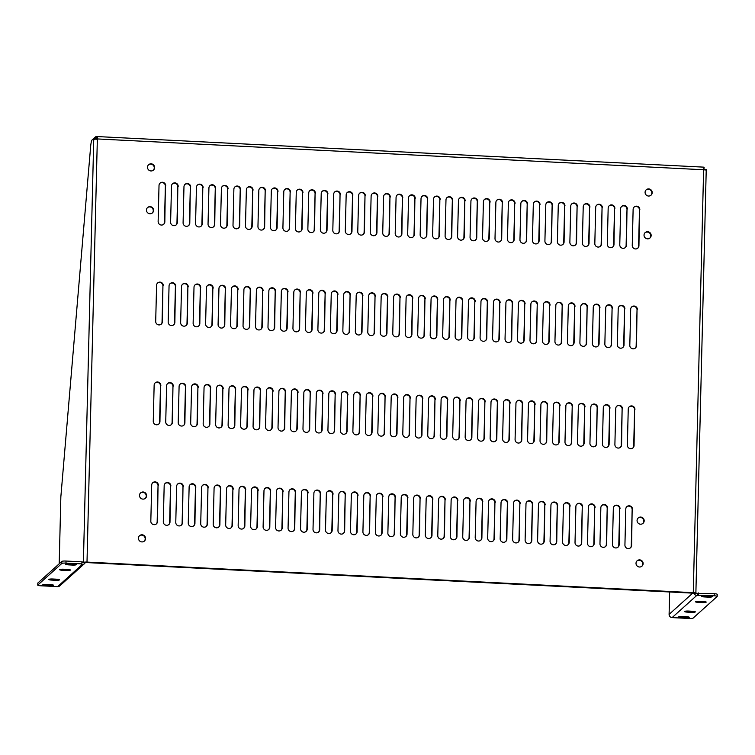 <?xml version="1.0" encoding="UTF-8"?>
<svg xmlns="http://www.w3.org/2000/svg" width="755" height="755" viewBox="0 0 755 755"><rect width="100%" height="100%" fill="white"/><g stroke="black" fill="none" stroke-linecap="round" stroke-linejoin="round"><path stroke-width="1.13" d="M94.46 138.552L94.469 137.872A7.229 1.132 1.4 0 1 94.573 137.693L96.47 136.561C97.631 136.476 97.839 137.268 97.093 138.929L703.613 169.762L693.279 592.666L87.004 562.097L97.338 139.194L93.743 139.09L93.724 138.524L91.515 140.496L90.789 144.837L60.844 496.875L59.201 563.796M637.06 520.459A3.615 3.52 48 0 0 643.034 523.328A3.615 3.52 48 0 0 643.241 518.289A3.615 3.52 48 0 0 637.06 520.459M146.461 210.013A3.615 3.52 48 0 0 152.435 212.882A3.615 3.52 48 0 0 152.633 207.842A3.615 3.52 48 0 0 146.461 210.013M139.486 495.374A3.615 3.52 48 0 0 145.46 498.243A3.615 3.52 48 0 0 145.658 493.194A3.615 3.52 48 0 0 139.486 495.374M644.034 235.107A3.615 3.52 48 0 0 650.008 237.967A3.615 3.52 48 0 0 650.215 232.927A3.615 3.52 48 0 0 644.034 235.107M632.501 509.304A3.397 3.313 48 0 0 626.886 506.614A3.397 3.313 48 0 0 625.801 508.964L624.923 545.063A3.397 3.313 48 0 0 630.538 547.762A3.397 3.313 48 0 0 631.614 545.403L632.152 509.616A3.397 3.313 48 0 0 626.716 506.775M634.936 409.427A3.397 3.313 48 0 0 629.321 406.737A3.397 3.313 48 0 0 628.245 409.087L627.367 445.186A3.397 3.313 48 0 0 632.983 447.885A3.397 3.313 48 0 0 634.058 445.525L634.596 409.738A3.397 3.313 48 0 0 629.151 406.898M637.38 309.55A3.397 3.313 48 0 0 631.765 306.86A3.397 3.313 48 0 0 630.689 309.21L629.802 345.309A3.397 3.313 48 0 0 635.427 348.008A3.397 3.313 48 0 0 636.503 345.648L637.031 309.861A3.397 3.313 48 0 0 631.595 307.021M639.825 209.673A3.397 3.313 48 0 0 634.2 206.983A3.397 3.313 48 0 0 633.124 209.343L632.246 245.441A3.397 3.313 48 0 0 637.862 248.131A3.397 3.313 48 0 0 638.938 245.771L639.476 209.984A3.397 3.313 48 0 0 634.04 207.144M620.025 508.672A3.397 3.313 48 0 0 614.41 505.982A3.397 3.313 48 0 0 613.324 508.341L612.447 544.44A3.397 3.313 48 0 0 618.062 547.13A3.397 3.313 48 0 0 619.138 544.77L619.676 508.993A3.397 3.313 48 0 0 614.24 506.143M622.46 408.804A3.397 3.313 48 0 0 616.844 406.105A3.397 3.313 48 0 0 615.769 408.464L614.891 444.563A3.397 3.313 48 0 0 620.506 447.253A3.397 3.313 48 0 0 621.582 444.893L622.12 409.116A3.397 3.313 48 0 0 616.675 406.266M624.904 308.927A3.397 3.313 48 0 0 619.289 306.228A3.397 3.313 48 0 0 618.213 308.587L617.326 344.686A3.397 3.313 48 0 0 622.941 347.375A3.397 3.313 48 0 0 624.026 345.026L624.555 309.239A3.397 3.313 48 0 0 619.119 306.388M627.348 209.05A3.397 3.313 48 0 0 621.724 206.351A3.397 3.313 48 0 0 620.648 208.71L619.77 244.809A3.397 3.313 48 0 0 625.385 247.498A3.397 3.313 48 0 0 626.461 245.148L626.999 209.362A3.397 3.313 48 0 0 621.563 206.511M607.548 508.049A3.397 3.313 48 0 0 601.933 505.35A3.397 3.313 48 0 0 600.848 507.709L599.97 543.808A3.397 3.313 48 0 0 605.585 546.497A3.397 3.313 48 0 0 606.661 544.147L607.199 508.36A3.397 3.313 48 0 0 601.763 505.52M609.983 408.172A3.397 3.313 48 0 0 604.368 405.473A3.397 3.313 48 0 0 603.292 407.832L602.415 443.931A3.397 3.313 48 0 0 608.03 446.63A3.397 3.313 48 0 0 609.106 444.27L609.644 408.483A3.397 3.313 48 0 0 604.198 405.643M612.428 308.295A3.397 3.313 48 0 0 606.812 305.596A3.397 3.313 48 0 0 605.736 307.955L604.849 344.053A3.397 3.313 48 0 0 610.465 346.753A3.397 3.313 48 0 0 611.55 344.393L612.078 308.606A3.397 3.313 48 0 0 606.642 305.766M614.872 208.418A3.397 3.313 48 0 0 609.247 205.728A3.397 3.313 48 0 0 608.171 208.078L607.294 244.176A3.397 3.313 48 0 0 612.909 246.876A3.397 3.313 48 0 0 613.985 244.516L614.523 208.729A3.397 3.313 48 0 0 609.087 205.888M595.072 507.417A3.397 3.313 48 0 0 589.457 504.727A3.397 3.313 48 0 0 588.372 507.077L587.494 543.175A3.397 3.313 48 0 0 593.109 545.874A3.397 3.313 48 0 0 594.185 543.515L594.723 507.728A3.397 3.313 48 0 0 589.287 504.887M597.507 407.54A3.397 3.313 48 0 0 591.892 404.85A3.397 3.313 48 0 0 590.816 407.2L589.938 443.298A3.397 3.313 48 0 0 595.553 445.997A3.397 3.313 48 0 0 596.629 443.638L597.167 407.851A3.397 3.313 48 0 0 591.722 405.01M599.951 307.662A3.397 3.313 48 0 0 594.336 304.973A3.397 3.313 48 0 0 593.26 307.323L592.373 343.421A3.397 3.313 48 0 0 597.988 346.12A3.397 3.313 48 0 0 599.074 343.761L599.602 307.974A3.397 3.313 48 0 0 594.166 305.133M602.396 207.785A3.397 3.313 48 0 0 596.771 205.096A3.397 3.313 48 0 0 595.695 207.455L594.817 243.554A3.397 3.313 48 0 0 600.433 246.243A3.397 3.313 48 0 0 601.509 243.884L602.046 208.097A3.397 3.313 48 0 0 596.61 205.256M582.596 506.784A3.397 3.313 48 0 0 576.98 504.095A3.397 3.313 48 0 0 575.895 506.454L575.017 542.552A3.397 3.313 48 0 0 580.633 545.242A3.397 3.313 48 0 0 581.709 542.883L582.247 507.105A3.397 3.313 48 0 0 576.811 504.255M585.031 406.917A3.397 3.313 48 0 0 579.415 404.218A3.397 3.313 48 0 0 578.339 406.577L577.462 442.675A3.397 3.313 48 0 0 583.077 445.365A3.397 3.313 48 0 0 584.153 443.006L584.681 407.228A3.397 3.313 48 0 0 579.245 404.378M587.475 307.04A3.397 3.313 48 0 0 581.86 304.341A3.397 3.313 48 0 0 580.784 306.7L579.897 342.798A3.397 3.313 48 0 0 585.512 345.488A3.397 3.313 48 0 0 586.597 343.138L587.126 307.351A3.397 3.313 48 0 0 581.69 304.501M589.919 207.163A3.397 3.313 48 0 0 584.294 204.463A3.397 3.313 48 0 0 583.219 206.823L582.341 242.921A3.397 3.313 48 0 0 587.956 245.611A3.397 3.313 48 0 0 589.032 243.261L589.57 207.474A3.397 3.313 48 0 0 584.134 204.624M570.119 506.161A3.397 3.313 48 0 0 564.504 503.462A3.397 3.313 48 0 0 563.419 505.822L562.541 541.92A3.397 3.313 48 0 0 568.156 544.61A3.397 3.313 48 0 0 569.232 542.26L569.77 506.473A3.397 3.313 48 0 0 564.334 503.632M572.554 406.284A3.397 3.313 48 0 0 566.939 403.585A3.397 3.313 48 0 0 565.863 405.945L564.985 442.043A3.397 3.313 48 0 0 570.601 444.742A3.397 3.313 48 0 0 571.677 442.383L572.205 406.596A3.397 3.313 48 0 0 566.769 403.755M574.999 306.407A3.397 3.313 48 0 0 569.383 303.708A3.397 3.313 48 0 0 568.307 306.068L567.42 342.166A3.397 3.313 48 0 0 573.036 344.865A3.397 3.313 48 0 0 574.121 342.506L574.649 306.719A3.397 3.313 48 0 0 569.213 303.878M577.443 206.53A3.397 3.313 48 0 0 571.818 203.841A3.397 3.313 48 0 0 570.742 206.19L569.865 242.289A3.397 3.313 48 0 0 575.48 244.988A3.397 3.313 48 0 0 576.556 242.629L577.094 206.842A3.397 3.313 48 0 0 571.658 204.001M557.643 505.529A3.397 3.313 48 0 0 552.018 502.839A3.397 3.313 48 0 0 550.942 505.189L550.065 541.288A3.397 3.313 48 0 0 555.68 543.987A3.397 3.313 48 0 0 556.756 541.628L557.294 505.841A3.397 3.313 48 0 0 551.858 503M560.078 405.652A3.397 3.313 48 0 0 554.463 402.962A3.397 3.313 48 0 0 553.387 405.312L552.509 441.411A3.397 3.313 48 0 0 558.124 444.11A3.397 3.313 48 0 0 559.2 441.75L559.729 405.964A3.397 3.313 48 0 0 554.293 403.123M562.522 305.775A3.397 3.313 48 0 0 556.907 303.085A3.397 3.313 48 0 0 555.831 305.435L554.944 341.534A3.397 3.313 48 0 0 560.559 344.233A3.397 3.313 48 0 0 561.644 341.873L562.173 306.086A3.397 3.313 48 0 0 556.737 303.246M564.966 205.898A3.397 3.313 48 0 0 559.342 203.208A3.397 3.313 48 0 0 558.266 205.568L557.388 241.666A3.397 3.313 48 0 0 563.003 244.356A3.397 3.313 48 0 0 564.079 241.996L564.617 206.219A3.397 3.313 48 0 0 559.181 203.369M545.167 504.897A3.397 3.313 48 0 0 539.542 502.207A3.397 3.313 48 0 0 538.466 504.566L537.588 540.665A3.397 3.313 48 0 0 543.204 543.355A3.397 3.313 48 0 0 544.279 540.995L544.817 505.218A3.397 3.313 48 0 0 539.381 502.368M547.601 405.029A3.397 3.313 48 0 0 541.986 402.33A3.397 3.313 48 0 0 540.91 404.689L540.033 440.788A3.397 3.313 48 0 0 545.648 443.478A3.397 3.313 48 0 0 546.724 441.118L547.252 405.341A3.397 3.313 48 0 0 541.816 402.49M550.046 305.152A3.397 3.313 48 0 0 544.43 302.453A3.397 3.313 48 0 0 543.355 304.812L542.467 340.911A3.397 3.313 48 0 0 548.083 343.6A3.397 3.313 48 0 0 549.168 341.251L549.697 305.464A3.397 3.313 48 0 0 544.261 302.613M552.49 205.275A3.397 3.313 48 0 0 546.865 202.576A3.397 3.313 48 0 0 545.79 204.935L544.912 241.034A3.397 3.313 48 0 0 550.527 243.723A3.397 3.313 48 0 0 551.603 241.373L552.141 205.587A3.397 3.313 48 0 0 546.705 202.736M532.69 504.274A3.397 3.313 48 0 0 527.066 501.575A3.397 3.313 48 0 0 525.99 503.934L525.112 540.033A3.397 3.313 48 0 0 530.727 542.722A3.397 3.313 48 0 0 531.803 540.372L532.341 504.585A3.397 3.313 48 0 0 526.905 501.745M535.125 404.397A3.397 3.313 48 0 0 529.51 401.698A3.397 3.313 48 0 0 528.434 404.057L527.556 440.156A3.397 3.313 48 0 0 533.172 442.855A3.397 3.313 48 0 0 534.247 440.495L534.776 404.708A3.397 3.313 48 0 0 529.34 401.868M537.569 304.52A3.397 3.313 48 0 0 531.954 301.821A3.397 3.313 48 0 0 530.878 304.18L529.991 340.279A3.397 3.313 48 0 0 535.606 342.978A3.397 3.313 48 0 0 536.682 340.618L537.22 304.831A3.397 3.313 48 0 0 531.784 301.991M540.014 204.643A3.397 3.313 48 0 0 534.389 201.953A3.397 3.313 48 0 0 533.313 204.303L532.435 240.401A3.397 3.313 48 0 0 538.051 243.101A3.397 3.313 48 0 0 539.127 240.741L539.665 204.954A3.397 3.313 48 0 0 534.229 202.113M520.214 503.642A3.397 3.313 48 0 0 514.589 500.952A3.397 3.313 48 0 0 513.513 503.302L512.636 539.4A3.397 3.313 48 0 0 518.251 542.099A3.397 3.313 48 0 0 519.327 539.74L519.865 503.953A3.397 3.313 48 0 0 514.429 501.112M522.649 403.765A3.397 3.313 48 0 0 517.033 401.075A3.397 3.313 48 0 0 515.958 403.425L515.08 439.523A3.397 3.313 48 0 0 520.695 442.222A3.397 3.313 48 0 0 521.771 439.863L522.3 404.076A3.397 3.313 48 0 0 516.864 401.235M525.093 303.887A3.397 3.313 48 0 0 519.478 301.198A3.397 3.313 48 0 0 518.402 303.557L517.515 339.646A3.397 3.313 48 0 0 523.13 342.345A3.397 3.313 48 0 0 524.206 339.986L524.744 304.199A3.397 3.313 48 0 0 519.308 301.358M527.537 204.01A3.397 3.313 48 0 0 521.913 201.321A3.397 3.313 48 0 0 520.837 203.68L519.959 239.779A3.397 3.313 48 0 0 525.574 242.468A3.397 3.313 48 0 0 526.65 240.109L527.188 204.331A3.397 3.313 48 0 0 521.752 201.481M507.738 503.009A3.397 3.313 48 0 0 502.113 500.32A3.397 3.313 48 0 0 501.037 502.679L500.159 538.777A3.397 3.313 48 0 0 505.774 541.467A3.397 3.313 48 0 0 506.85 539.108L507.388 503.33A3.397 3.313 48 0 0 501.952 500.48M510.172 403.142A3.397 3.313 48 0 0 504.557 400.443A3.397 3.313 48 0 0 503.481 402.802L502.603 438.9A3.397 3.313 48 0 0 508.219 441.59A3.397 3.313 48 0 0 509.295 439.231L509.823 403.453A3.397 3.313 48 0 0 504.387 400.603M512.617 303.265A3.397 3.313 48 0 0 507.001 300.565A3.397 3.313 48 0 0 505.925 302.925L505.038 339.023A3.397 3.313 48 0 0 510.654 341.713A3.397 3.313 48 0 0 511.73 339.363L512.267 303.576A3.397 3.313 48 0 0 506.831 300.726M515.061 203.388A3.397 3.313 48 0 0 509.436 200.688A3.397 3.313 48 0 0 508.36 203.048L507.483 239.146A3.397 3.313 48 0 0 513.098 241.836A3.397 3.313 48 0 0 514.174 239.486L514.712 203.699A3.397 3.313 48 0 0 509.276 200.849M495.261 502.386A3.397 3.313 48 0 0 489.636 499.687A3.397 3.313 48 0 0 488.56 502.047L487.683 538.145A3.397 3.313 48 0 0 493.298 540.835A3.397 3.313 48 0 0 494.374 538.485L494.912 502.698A3.397 3.313 48 0 0 489.476 499.857M497.696 402.509A3.397 3.313 48 0 0 492.081 399.81A3.397 3.313 48 0 0 491.005 402.17L490.127 438.268A3.397 3.313 48 0 0 495.742 440.967A3.397 3.313 48 0 0 496.818 438.608L497.347 402.821A3.397 3.313 48 0 0 491.911 399.98M500.14 302.632A3.397 3.313 48 0 0 494.525 299.933A3.397 3.313 48 0 0 493.449 302.293L492.562 338.391A3.397 3.313 48 0 0 498.177 341.09A3.397 3.313 48 0 0 499.253 338.731L499.791 302.944A3.397 3.313 48 0 0 494.355 300.103M502.585 202.755A3.397 3.313 48 0 0 496.96 200.066A3.397 3.313 48 0 0 495.884 202.415L495.006 238.514A3.397 3.313 48 0 0 500.622 241.213A3.397 3.313 48 0 0 501.697 238.854L502.235 203.067A3.397 3.313 48 0 0 496.799 200.226M482.785 501.754A3.397 3.313 48 0 0 477.16 499.064A3.397 3.313 48 0 0 476.084 501.414L475.206 537.513A3.397 3.313 48 0 0 480.822 540.212A3.397 3.313 48 0 0 481.898 537.853L482.436 502.066A3.397 3.313 48 0 0 477 499.225M485.22 401.877A3.397 3.313 48 0 0 479.604 399.187A3.397 3.313 48 0 0 478.528 401.537L477.641 437.636A3.397 3.313 48 0 0 483.266 440.335A3.397 3.313 48 0 0 484.342 437.975L484.87 402.189A3.397 3.313 48 0 0 479.434 399.348M487.664 302A3.397 3.313 48 0 0 482.049 299.31A3.397 3.313 48 0 0 480.973 301.67L480.086 337.759A3.397 3.313 48 0 0 485.701 340.458A3.397 3.313 48 0 0 486.777 338.098L487.315 302.311A3.397 3.313 48 0 0 481.879 299.471M490.108 202.123A3.397 3.313 48 0 0 484.483 199.433A3.397 3.313 48 0 0 483.408 201.793L482.53 237.891A3.397 3.313 48 0 0 488.145 240.581A3.397 3.313 48 0 0 489.221 238.221L489.759 202.444A3.397 3.313 48 0 0 484.314 199.594M470.308 501.122A3.397 3.313 48 0 0 464.684 498.432A3.397 3.313 48 0 0 463.608 500.791L462.73 536.89A3.397 3.313 48 0 0 468.345 539.58A3.397 3.313 48 0 0 469.421 537.22L469.959 501.443A3.397 3.313 48 0 0 464.523 498.593M472.743 401.254A3.397 3.313 48 0 0 467.128 398.555A3.397 3.313 48 0 0 466.052 400.914L465.165 437.013A3.397 3.313 48 0 0 470.79 439.703A3.397 3.313 48 0 0 471.866 437.353L472.394 401.566A3.397 3.313 48 0 0 466.958 398.716M475.188 301.377A3.397 3.313 48 0 0 469.572 298.678A3.397 3.313 48 0 0 468.496 301.037L467.609 337.136A3.397 3.313 48 0 0 473.225 339.825A3.397 3.313 48 0 0 474.3 337.476L474.838 301.689A3.397 3.313 48 0 0 469.402 298.838M477.632 201.5A3.397 3.313 48 0 0 472.007 198.801A3.397 3.313 48 0 0 470.931 201.16L470.054 237.259A3.397 3.313 48 0 0 475.669 239.948A3.397 3.313 48 0 0 476.745 237.598L477.283 201.811A3.397 3.313 48 0 0 471.837 198.961M457.832 500.499A3.397 3.313 48 0 0 452.207 497.8A3.397 3.313 48 0 0 451.131 500.159L450.254 536.258A3.397 3.313 48 0 0 455.869 538.947A3.397 3.313 48 0 0 456.945 536.597L457.483 500.81A3.397 3.313 48 0 0 452.047 497.97M460.267 400.622A3.397 3.313 48 0 0 454.652 397.923A3.397 3.313 48 0 0 453.576 400.282L452.689 436.381A3.397 3.313 48 0 0 458.313 439.08A3.397 3.313 48 0 0 459.389 436.72L459.918 400.933A3.397 3.313 48 0 0 454.482 398.093M462.711 300.745A3.397 3.313 48 0 0 457.096 298.046A3.397 3.313 48 0 0 456.02 300.405L455.133 336.503A3.397 3.313 48 0 0 460.748 339.203A3.397 3.313 48 0 0 461.824 336.843L462.362 301.056A3.397 3.313 48 0 0 456.926 298.216M465.155 200.868A3.397 3.313 48 0 0 459.531 198.178A3.397 3.313 48 0 0 458.455 200.528L457.577 236.626A3.397 3.313 48 0 0 463.192 239.326A3.397 3.313 48 0 0 464.268 236.966L464.806 201.179A3.397 3.313 48 0 0 459.361 198.338M445.356 499.867A3.397 3.313 48 0 0 439.731 497.177A3.397 3.313 48 0 0 438.655 499.527L437.777 535.625A3.397 3.313 48 0 0 443.393 538.324A3.397 3.313 48 0 0 444.468 535.965L445.006 500.178A3.397 3.313 48 0 0 439.57 497.337M447.791 399.99A3.397 3.313 48 0 0 442.175 397.3A3.397 3.313 48 0 0 441.099 399.65L440.212 435.748A3.397 3.313 48 0 0 445.837 438.447A3.397 3.313 48 0 0 446.913 436.088L447.441 400.301A3.397 3.313 48 0 0 442.005 397.46M450.235 300.113A3.397 3.313 48 0 0 444.62 297.423A3.397 3.313 48 0 0 443.544 299.782L442.656 335.871A3.397 3.313 48 0 0 448.272 338.57A3.397 3.313 48 0 0 449.348 336.211L449.886 300.424A3.397 3.313 48 0 0 444.45 297.583M452.679 200.235A3.397 3.313 48 0 0 447.054 197.546A3.397 3.313 48 0 0 445.978 199.905L445.101 236.004A3.397 3.313 48 0 0 450.716 238.693A3.397 3.313 48 0 0 451.792 236.334L452.33 200.556A3.397 3.313 48 0 0 446.884 197.706M432.879 499.234A3.397 3.313 48 0 0 427.255 496.545A3.397 3.313 48 0 0 426.179 498.904L425.301 535.002A3.397 3.313 48 0 0 430.916 537.692A3.397 3.313 48 0 0 431.992 535.333L432.53 499.555A3.397 3.313 48 0 0 427.094 496.705M435.314 399.367A3.397 3.313 48 0 0 429.699 396.668A3.397 3.313 48 0 0 428.623 399.027L427.736 435.125A3.397 3.313 48 0 0 433.361 437.815A3.397 3.313 48 0 0 434.436 435.465L434.965 399.678A3.397 3.313 48 0 0 429.529 396.828M437.758 299.49A3.397 3.313 48 0 0 432.143 296.791A3.397 3.313 48 0 0 431.067 299.15L430.18 335.248A3.397 3.313 48 0 0 435.795 337.938A3.397 3.313 48 0 0 436.871 335.588L437.409 299.801A3.397 3.313 48 0 0 431.973 296.951M440.203 199.613A3.397 3.313 48 0 0 434.578 196.913A3.397 3.313 48 0 0 433.502 199.273L432.624 235.371A3.397 3.313 48 0 0 438.24 238.061A3.397 3.313 48 0 0 439.316 235.711L439.854 199.924A3.397 3.313 48 0 0 434.408 197.074M420.403 498.611A3.397 3.313 48 0 0 414.778 495.912A3.397 3.313 48 0 0 413.702 498.272L412.825 534.37A3.397 3.313 48 0 0 418.44 537.06A3.397 3.313 48 0 0 419.516 534.71L420.054 498.923A3.397 3.313 48 0 0 414.618 496.082M422.838 398.734A3.397 3.313 48 0 0 417.222 396.035A3.397 3.313 48 0 0 416.147 398.395L415.259 434.493A3.397 3.313 48 0 0 420.884 437.192A3.397 3.313 48 0 0 421.96 434.833L422.489 399.046A3.397 3.313 48 0 0 417.053 396.205M425.282 298.857A3.397 3.313 48 0 0 419.667 296.168A3.397 3.313 48 0 0 418.591 298.518L417.704 334.616A3.397 3.313 48 0 0 423.319 337.315A3.397 3.313 48 0 0 424.395 334.956L424.933 299.169A3.397 3.313 48 0 0 419.497 296.328M427.717 198.98A3.397 3.313 48 0 0 422.102 196.291A3.397 3.313 48 0 0 421.026 198.64L420.148 234.739A3.397 3.313 48 0 0 425.763 237.438A3.397 3.313 48 0 0 426.839 235.079L427.377 199.292A3.397 3.313 48 0 0 421.932 196.451M407.926 497.979A3.397 3.313 48 0 0 402.302 495.289A3.397 3.313 48 0 0 401.226 497.639L400.348 533.738A3.397 3.313 48 0 0 405.964 536.437A3.397 3.313 48 0 0 407.039 534.078L407.577 498.291A3.397 3.313 48 0 0 402.132 495.45M410.361 398.102A3.397 3.313 48 0 0 404.746 395.412A3.397 3.313 48 0 0 403.67 397.762L402.783 433.861A3.397 3.313 48 0 0 408.408 436.56A3.397 3.313 48 0 0 409.484 434.2L410.012 398.413A3.397 3.313 48 0 0 404.576 395.573M412.806 298.225A3.397 3.313 48 0 0 407.19 295.535A3.397 3.313 48 0 0 406.114 297.895L405.227 333.993A3.397 3.313 48 0 0 410.843 336.683A3.397 3.313 48 0 0 411.919 334.323L412.457 298.536A3.397 3.313 48 0 0 407.02 295.696M415.241 198.348A3.397 3.313 48 0 0 409.625 195.658A3.397 3.313 48 0 0 408.549 198.018L407.672 234.116A3.397 3.313 48 0 0 413.287 236.806A3.397 3.313 48 0 0 414.363 234.446L414.901 198.669A3.397 3.313 48 0 0 409.455 195.819M395.45 497.347A3.397 3.313 48 0 0 389.825 494.657A3.397 3.313 48 0 0 388.75 497.016L387.872 533.115A3.397 3.313 48 0 0 393.487 535.805A3.397 3.313 48 0 0 394.563 533.445L395.101 497.668A3.397 3.313 48 0 0 389.655 494.818M397.885 397.479A3.397 3.313 48 0 0 392.27 394.78A3.397 3.313 48 0 0 391.194 397.139L390.307 433.238A3.397 3.313 48 0 0 395.931 435.928A3.397 3.313 48 0 0 397.007 433.578L397.536 397.791A3.397 3.313 48 0 0 392.1 394.94M400.329 297.602A3.397 3.313 48 0 0 394.714 294.903A3.397 3.313 48 0 0 393.638 297.262L392.751 333.361A3.397 3.313 48 0 0 398.366 336.05A3.397 3.313 48 0 0 399.442 333.701L399.98 297.914A3.397 3.313 48 0 0 394.544 295.063M402.764 197.725A3.397 3.313 48 0 0 397.149 195.026A3.397 3.313 48 0 0 396.073 197.385L395.195 233.484A3.397 3.313 48 0 0 400.811 236.173A3.397 3.313 48 0 0 401.886 233.823L402.424 198.036A3.397 3.313 48 0 0 396.979 195.196M382.974 496.724A3.397 3.313 48 0 0 377.349 494.025A3.397 3.313 48 0 0 376.273 496.384L375.395 532.483A3.397 3.313 48 0 0 381.011 535.172A3.397 3.313 48 0 0 382.087 532.822L382.625 497.035A3.397 3.313 48 0 0 377.179 494.195M385.409 396.847A3.397 3.313 48 0 0 379.793 394.148A3.397 3.313 48 0 0 378.717 396.507L377.83 432.606A3.397 3.313 48 0 0 383.455 435.305A3.397 3.313 48 0 0 384.531 432.945L385.059 397.158A3.397 3.313 48 0 0 379.623 394.318M387.853 296.97A3.397 3.313 48 0 0 382.238 294.28A3.397 3.313 48 0 0 381.162 296.63L380.275 332.728A3.397 3.313 48 0 0 385.89 335.428A3.397 3.313 48 0 0 386.966 333.068L387.504 297.281A3.397 3.313 48 0 0 382.068 294.441M390.288 197.093A3.397 3.313 48 0 0 384.673 194.403A3.397 3.313 48 0 0 383.597 196.753L382.719 232.851A3.397 3.313 48 0 0 388.334 235.551A3.397 3.313 48 0 0 389.41 233.191L389.948 197.404A3.397 3.313 48 0 0 384.503 194.564M370.497 496.092A3.397 3.313 48 0 0 364.873 493.402A3.397 3.313 48 0 0 363.797 495.752L362.919 531.85A3.397 3.313 48 0 0 368.534 534.549A3.397 3.313 48 0 0 369.61 532.19L370.148 496.403A3.397 3.313 48 0 0 364.703 493.562M372.932 396.215A3.397 3.313 48 0 0 367.317 393.525A3.397 3.313 48 0 0 366.241 395.875L365.354 431.973A3.397 3.313 48 0 0 370.979 434.672A3.397 3.313 48 0 0 372.055 432.313L372.583 396.526A3.397 3.313 48 0 0 367.147 393.685M375.377 296.337A3.397 3.313 48 0 0 369.761 293.648A3.397 3.313 48 0 0 368.685 296.007L367.798 332.106A3.397 3.313 48 0 0 373.414 334.795A3.397 3.313 48 0 0 374.489 332.436L375.027 296.649A3.397 3.313 48 0 0 369.591 293.808M377.811 196.46A3.397 3.313 48 0 0 372.196 193.771A3.397 3.313 48 0 0 371.12 196.13L370.243 232.229A3.397 3.313 48 0 0 375.858 234.918A3.397 3.313 48 0 0 376.934 232.559L377.472 196.781A3.397 3.313 48 0 0 372.026 193.931M358.021 495.459A3.397 3.313 48 0 0 352.396 492.77A3.397 3.313 48 0 0 351.32 495.129L350.443 531.227A3.397 3.313 48 0 0 356.058 533.917A3.397 3.313 48 0 0 357.134 531.558L357.672 495.78A3.397 3.313 48 0 0 352.226 492.93M360.456 395.592A3.397 3.313 48 0 0 354.841 392.893A3.397 3.313 48 0 0 353.765 395.252L352.878 431.35A3.397 3.313 48 0 0 358.502 434.04A3.397 3.313 48 0 0 359.578 431.69L360.107 395.903A3.397 3.313 48 0 0 354.671 393.053M362.9 295.715A3.397 3.313 48 0 0 357.285 293.016A3.397 3.313 48 0 0 356.2 295.375L355.322 331.473A3.397 3.313 48 0 0 360.937 334.163A3.397 3.313 48 0 0 362.013 331.813L362.551 296.026A3.397 3.313 48 0 0 357.115 293.176M365.335 195.838A3.397 3.313 48 0 0 359.72 193.138A3.397 3.313 48 0 0 358.644 195.498L357.766 231.596A3.397 3.313 48 0 0 363.382 234.286A3.397 3.313 48 0 0 364.457 231.936L364.995 196.149A3.397 3.313 48 0 0 359.55 193.308M345.535 494.836A3.397 3.313 48 0 0 339.92 492.137A3.397 3.313 48 0 0 338.844 494.497L337.966 530.595A3.397 3.313 48 0 0 343.582 533.285A3.397 3.313 48 0 0 344.657 530.935L345.195 495.148A3.397 3.313 48 0 0 339.75 492.307M347.98 394.959A3.397 3.313 48 0 0 342.364 392.26A3.397 3.313 48 0 0 341.288 394.62L340.401 430.718A3.397 3.313 48 0 0 346.026 433.417A3.397 3.313 48 0 0 347.102 431.058L347.63 395.271A3.397 3.313 48 0 0 342.194 392.43M350.424 295.082A3.397 3.313 48 0 0 344.808 292.393A3.397 3.313 48 0 0 343.723 294.743L342.845 330.841A3.397 3.313 48 0 0 348.461 333.54A3.397 3.313 48 0 0 349.537 331.181L350.075 295.394A3.397 3.313 48 0 0 344.639 292.553M352.859 195.205A3.397 3.313 48 0 0 347.243 192.516A3.397 3.313 48 0 0 346.168 194.865L345.29 230.964A3.397 3.313 48 0 0 350.905 233.663A3.397 3.313 48 0 0 351.981 231.304L352.519 195.517A3.397 3.313 48 0 0 347.073 192.676M333.059 494.204A3.397 3.313 48 0 0 327.443 491.514A3.397 3.313 48 0 0 326.368 493.864L325.49 529.963A3.397 3.313 48 0 0 331.105 532.662A3.397 3.313 48 0 0 332.181 530.303L332.719 494.516A3.397 3.313 48 0 0 327.274 491.675M335.503 394.327A3.397 3.313 48 0 0 329.888 391.637A3.397 3.313 48 0 0 328.812 393.987L327.925 430.086A3.397 3.313 48 0 0 333.55 432.785A3.397 3.313 48 0 0 334.625 430.425L335.154 394.639A3.397 3.313 48 0 0 329.718 391.798M337.947 294.45A3.397 3.313 48 0 0 332.332 291.76A3.397 3.313 48 0 0 331.247 294.12L330.369 330.218A3.397 3.313 48 0 0 335.984 332.908A3.397 3.313 48 0 0 337.06 330.548L337.598 294.761A3.397 3.313 48 0 0 332.162 291.921M340.382 194.573A3.397 3.313 48 0 0 334.767 191.883A3.397 3.313 48 0 0 333.691 194.243L332.813 230.341A3.397 3.313 48 0 0 338.429 233.031A3.397 3.313 48 0 0 339.505 230.671L340.043 194.894A3.397 3.313 48 0 0 334.597 192.044M320.582 493.572A3.397 3.313 48 0 0 314.967 490.882A3.397 3.313 48 0 0 313.891 493.241L313.014 529.34A3.397 3.313 48 0 0 318.629 532.03A3.397 3.313 48 0 0 319.705 529.67L320.243 493.893A3.397 3.313 48 0 0 314.797 491.043M323.027 393.704A3.397 3.313 48 0 0 317.411 391.005A3.397 3.313 48 0 0 316.336 393.364L315.448 429.463A3.397 3.313 48 0 0 321.073 432.153A3.397 3.313 48 0 0 322.149 429.803L322.678 394.016A3.397 3.313 48 0 0 317.242 391.166M325.471 293.827A3.397 3.313 48 0 0 319.856 291.128A3.397 3.313 48 0 0 318.77 293.487L317.893 329.586A3.397 3.313 48 0 0 323.508 332.275A3.397 3.313 48 0 0 324.584 329.926L325.122 294.139A3.397 3.313 48 0 0 319.686 291.288M327.906 193.95A3.397 3.313 48 0 0 322.291 191.251A3.397 3.313 48 0 0 321.215 193.61L320.337 229.709A3.397 3.313 48 0 0 325.952 232.398A3.397 3.313 48 0 0 327.028 230.048L327.566 194.262A3.397 3.313 48 0 0 322.121 191.421M308.106 492.949A3.397 3.313 48 0 0 302.491 490.25A3.397 3.313 48 0 0 301.415 492.609L300.537 528.708A3.397 3.313 48 0 0 306.152 531.407A3.397 3.313 48 0 0 307.228 529.047L307.766 493.26A3.397 3.313 48 0 0 302.321 490.42M310.55 393.072A3.397 3.313 48 0 0 304.935 390.373A3.397 3.313 48 0 0 303.859 392.732L302.972 428.831A3.397 3.313 48 0 0 308.597 431.53A3.397 3.313 48 0 0 309.673 429.17L310.201 393.383A3.397 3.313 48 0 0 304.765 390.543M312.995 293.195A3.397 3.313 48 0 0 307.379 290.505A3.397 3.313 48 0 0 306.294 292.855L305.416 328.954A3.397 3.313 48 0 0 311.032 331.653A3.397 3.313 48 0 0 312.108 329.293L312.645 293.506A3.397 3.313 48 0 0 307.209 290.666M315.43 193.318A3.397 3.313 48 0 0 309.814 190.628A3.397 3.313 48 0 0 308.738 192.978L307.861 229.076A3.397 3.313 48 0 0 313.476 231.776A3.397 3.313 48 0 0 314.552 229.416L315.08 193.629A3.397 3.313 48 0 0 309.644 190.788M295.63 492.317A3.397 3.313 48 0 0 290.014 489.627A3.397 3.313 48 0 0 288.939 491.977L288.061 528.075A3.397 3.313 48 0 0 293.676 530.774A3.397 3.313 48 0 0 294.752 528.415L295.29 492.628A3.397 3.313 48 0 0 289.844 489.787M298.074 392.44A3.397 3.313 48 0 0 292.459 389.75A3.397 3.313 48 0 0 291.383 392.1L290.496 428.198A3.397 3.313 48 0 0 296.12 430.897A3.397 3.313 48 0 0 297.196 428.538L297.725 392.751A3.397 3.313 48 0 0 292.289 389.91M300.518 292.562A3.397 3.313 48 0 0 294.903 289.873A3.397 3.313 48 0 0 293.818 292.232L292.94 328.331A3.397 3.313 48 0 0 298.555 331.02A3.397 3.313 48 0 0 299.631 328.661L300.169 292.874A3.397 3.313 48 0 0 294.733 290.033M302.953 192.685A3.397 3.313 48 0 0 297.338 189.996A3.397 3.313 48 0 0 296.262 192.355L295.384 228.454A3.397 3.313 48 0 0 301 231.143A3.397 3.313 48 0 0 302.075 228.784L302.604 193.006A3.397 3.313 48 0 0 297.168 190.156M283.153 491.694A3.397 3.313 48 0 0 277.538 488.995A3.397 3.313 48 0 0 276.462 491.354L275.584 527.452A3.397 3.313 48 0 0 281.2 530.142A3.397 3.313 48 0 0 282.276 527.783L282.814 492.005A3.397 3.313 48 0 0 277.368 489.155M285.598 391.817A3.397 3.313 48 0 0 279.982 389.118A3.397 3.313 48 0 0 278.906 391.477L278.019 427.575A3.397 3.313 48 0 0 283.644 430.265A3.397 3.313 48 0 0 284.72 427.915L285.248 392.128A3.397 3.313 48 0 0 279.812 389.278M288.042 291.94A3.397 3.313 48 0 0 282.417 289.24A3.397 3.313 48 0 0 281.341 291.6L280.464 327.698A3.397 3.313 48 0 0 286.079 330.388A3.397 3.313 48 0 0 287.155 328.038L287.693 292.251A3.397 3.313 48 0 0 282.257 289.401M290.477 192.063A3.397 3.313 48 0 0 284.861 189.363A3.397 3.313 48 0 0 283.786 191.723L282.908 227.821A3.397 3.313 48 0 0 288.523 230.511A3.397 3.313 48 0 0 289.599 228.161L290.128 192.374A3.397 3.313 48 0 0 284.692 189.533M270.677 491.061A3.397 3.313 48 0 0 265.062 488.362A3.397 3.313 48 0 0 263.986 490.722L263.108 526.82A3.397 3.313 48 0 0 268.723 529.519A3.397 3.313 48 0 0 269.799 527.16L270.337 491.373A3.397 3.313 48 0 0 264.892 488.532M273.121 391.184A3.397 3.313 48 0 0 267.506 388.485A3.397 3.313 48 0 0 266.43 390.845L265.543 426.943A3.397 3.313 48 0 0 271.158 429.642A3.397 3.313 48 0 0 272.244 427.283L272.772 391.496A3.397 3.313 48 0 0 267.336 388.655M275.566 291.307A3.397 3.313 48 0 0 269.941 288.618A3.397 3.313 48 0 0 268.865 290.968L267.987 327.066A3.397 3.313 48 0 0 273.603 329.765A3.397 3.313 48 0 0 274.678 327.406L275.216 291.619A3.397 3.313 48 0 0 269.78 288.778M278 191.43A3.397 3.313 48 0 0 272.385 188.741A3.397 3.313 48 0 0 271.309 191.09L270.432 227.189A3.397 3.313 48 0 0 276.047 229.888A3.397 3.313 48 0 0 277.123 227.529L277.651 191.742A3.397 3.313 48 0 0 272.215 188.901M258.201 490.429A3.397 3.313 48 0 0 252.585 487.739A3.397 3.313 48 0 0 251.509 490.089L250.632 526.188A3.397 3.313 48 0 0 256.247 528.887A3.397 3.313 48 0 0 257.323 526.528L257.861 490.741A3.397 3.313 48 0 0 252.415 487.9M260.645 390.552A3.397 3.313 48 0 0 255.03 387.862A3.397 3.313 48 0 0 253.954 390.212L253.067 426.311A3.397 3.313 48 0 0 258.682 429.01A3.397 3.313 48 0 0 259.767 426.65L260.296 390.863A3.397 3.313 48 0 0 254.86 388.023M263.089 290.675A3.397 3.313 48 0 0 257.464 287.985A3.397 3.313 48 0 0 256.389 290.345L255.511 326.443A3.397 3.313 48 0 0 261.126 329.133A3.397 3.313 48 0 0 262.202 326.773L262.74 290.996A3.397 3.313 48 0 0 257.304 288.146M265.524 190.798A3.397 3.313 48 0 0 259.909 188.108A3.397 3.313 48 0 0 258.833 190.468L257.955 226.566A3.397 3.313 48 0 0 263.57 229.256A3.397 3.313 48 0 0 264.646 226.896L265.175 191.119A3.397 3.313 48 0 0 259.739 188.269M245.724 489.806A3.397 3.313 48 0 0 240.109 487.107A3.397 3.313 48 0 0 239.033 489.466L238.155 525.565A3.397 3.313 48 0 0 243.771 528.255A3.397 3.313 48 0 0 244.846 525.895L245.384 490.118A3.397 3.313 48 0 0 239.939 487.268M248.168 389.929A3.397 3.313 48 0 0 242.553 387.23A3.397 3.313 48 0 0 241.477 389.589L240.59 425.688A3.397 3.313 48 0 0 246.206 428.378A3.397 3.313 48 0 0 247.291 426.028L247.819 390.241A3.397 3.313 48 0 0 242.383 387.391M250.613 290.052A3.397 3.313 48 0 0 244.988 287.353A3.397 3.313 48 0 0 243.912 289.712L243.034 325.811A3.397 3.313 48 0 0 248.65 328.5A3.397 3.313 48 0 0 249.726 326.151L250.264 290.364A3.397 3.313 48 0 0 244.828 287.513M253.048 190.175A3.397 3.313 48 0 0 247.432 187.476A3.397 3.313 48 0 0 246.357 189.835L245.479 225.934A3.397 3.313 48 0 0 251.094 228.623A3.397 3.313 48 0 0 252.17 226.273L252.698 190.487A3.397 3.313 48 0 0 247.262 187.646M233.248 489.174A3.397 3.313 48 0 0 227.632 486.475A3.397 3.313 48 0 0 226.557 488.834L225.679 524.933A3.397 3.313 48 0 0 231.294 527.632A3.397 3.313 48 0 0 232.37 525.272L232.899 489.485A3.397 3.313 48 0 0 227.463 486.645M235.692 389.297A3.397 3.313 48 0 0 230.077 386.598A3.397 3.313 48 0 0 229.001 388.957L228.114 425.056A3.397 3.313 48 0 0 233.729 427.755A3.397 3.313 48 0 0 234.814 425.395L235.343 389.608A3.397 3.313 48 0 0 229.907 386.768M238.136 289.42A3.397 3.313 48 0 0 232.512 286.73A3.397 3.313 48 0 0 231.436 289.08L230.558 325.178A3.397 3.313 48 0 0 236.173 327.878A3.397 3.313 48 0 0 237.249 325.518L237.787 289.731A3.397 3.313 48 0 0 232.351 286.891M240.571 189.543A3.397 3.313 48 0 0 234.956 186.853A3.397 3.313 48 0 0 233.88 189.203L233.002 225.301A3.397 3.313 48 0 0 238.618 228.001A3.397 3.313 48 0 0 239.694 225.641L240.222 189.854A3.397 3.313 48 0 0 234.786 187.013M220.771 488.542A3.397 3.313 48 0 0 215.156 485.852A3.397 3.313 48 0 0 214.08 488.202L213.203 524.3A3.397 3.313 48 0 0 218.818 526.999A3.397 3.313 48 0 0 219.894 524.64L220.422 488.853A3.397 3.313 48 0 0 214.986 486.012M223.216 388.665A3.397 3.313 48 0 0 217.6 385.975A3.397 3.313 48 0 0 216.525 388.334L215.637 424.423A3.397 3.313 48 0 0 221.253 427.122A3.397 3.313 48 0 0 222.338 424.763L222.867 388.976A3.397 3.313 48 0 0 217.431 386.135M225.66 288.787A3.397 3.313 48 0 0 220.035 286.098A3.397 3.313 48 0 0 218.959 288.457L218.082 324.556A3.397 3.313 48 0 0 223.697 327.245A3.397 3.313 48 0 0 224.773 324.886L225.311 289.108A3.397 3.313 48 0 0 219.875 286.258M228.095 188.91A3.397 3.313 48 0 0 222.48 186.221A3.397 3.313 48 0 0 221.404 188.58L220.526 224.679A3.397 3.313 48 0 0 226.141 227.368A3.397 3.313 48 0 0 227.217 225.009L227.746 189.231A3.397 3.313 48 0 0 222.31 186.381M208.295 487.919A3.397 3.313 48 0 0 202.68 485.22A3.397 3.313 48 0 0 201.604 487.579L200.726 523.677A3.397 3.313 48 0 0 206.341 526.367A3.397 3.313 48 0 0 207.417 524.008L207.946 488.23A3.397 3.313 48 0 0 202.51 485.38M210.739 388.042A3.397 3.313 48 0 0 205.124 385.343A3.397 3.313 48 0 0 204.048 387.702L203.161 423.8A3.397 3.313 48 0 0 208.776 426.49A3.397 3.313 48 0 0 209.862 424.14L210.39 388.353A3.397 3.313 48 0 0 204.954 385.503M213.184 288.165A3.397 3.313 48 0 0 207.559 285.466A3.397 3.313 48 0 0 206.483 287.825L205.605 323.923A3.397 3.313 48 0 0 211.221 326.613A3.397 3.313 48 0 0 212.297 324.263L212.834 288.476A3.397 3.313 48 0 0 207.398 285.626M215.619 188.288A3.397 3.313 48 0 0 210.003 185.588A3.397 3.313 48 0 0 208.927 187.948L208.04 224.046A3.397 3.313 48 0 0 213.665 226.736A3.397 3.313 48 0 0 214.741 224.386L215.269 188.599A3.397 3.313 48 0 0 209.833 185.758M195.819 487.286A3.397 3.313 48 0 0 190.203 484.587A3.397 3.313 48 0 0 189.127 486.947L188.25 523.045A3.397 3.313 48 0 0 193.865 525.744A3.397 3.313 48 0 0 194.941 523.385L195.47 487.598A3.397 3.313 48 0 0 190.034 484.757M198.263 387.409A3.397 3.313 48 0 0 192.648 384.71A3.397 3.313 48 0 0 191.572 387.07L190.685 423.168A3.397 3.313 48 0 0 196.3 425.867A3.397 3.313 48 0 0 197.385 423.508L197.914 387.721A3.397 3.313 48 0 0 192.478 384.88M200.707 287.532A3.397 3.313 48 0 0 195.083 284.843A3.397 3.313 48 0 0 194.007 287.193L193.129 323.291A3.397 3.313 48 0 0 198.744 325.99A3.397 3.313 48 0 0 199.82 323.631L200.358 287.844A3.397 3.313 48 0 0 194.922 285.003M203.142 187.655A3.397 3.313 48 0 0 197.527 184.966A3.397 3.313 48 0 0 196.451 187.315L195.564 223.414A3.397 3.313 48 0 0 201.189 226.113A3.397 3.313 48 0 0 202.264 223.754L202.793 187.967A3.397 3.313 48 0 0 197.357 185.126M183.342 486.654A3.397 3.313 48 0 0 177.727 483.964A3.397 3.313 48 0 0 176.651 486.314L175.773 522.413A3.397 3.313 48 0 0 181.389 525.112A3.397 3.313 48 0 0 182.465 522.753L182.993 486.966A3.397 3.313 48 0 0 177.557 484.125M185.787 386.777A3.397 3.313 48 0 0 180.171 384.087A3.397 3.313 48 0 0 179.095 386.447L178.208 422.536A3.397 3.313 48 0 0 183.824 425.235A3.397 3.313 48 0 0 184.899 422.875L185.437 387.089A3.397 3.313 48 0 0 180.001 384.248M188.231 286.9A3.397 3.313 48 0 0 182.606 284.21A3.397 3.313 48 0 0 181.53 286.57L180.653 322.668A3.397 3.313 48 0 0 186.268 325.358A3.397 3.313 48 0 0 187.344 322.998L187.882 287.221A3.397 3.313 48 0 0 182.446 284.371M190.666 187.023A3.397 3.313 48 0 0 185.05 184.333A3.397 3.313 48 0 0 183.975 186.693L183.088 222.791A3.397 3.313 48 0 0 188.712 225.481A3.397 3.313 48 0 0 189.788 223.121L190.317 187.344A3.397 3.313 48 0 0 184.881 184.494M170.866 486.031A3.397 3.313 48 0 0 165.251 483.332A3.397 3.313 48 0 0 164.175 485.691L163.297 521.79A3.397 3.313 48 0 0 168.912 524.48A3.397 3.313 48 0 0 169.988 522.13L170.517 486.343A3.397 3.313 48 0 0 165.081 483.493M173.31 386.154A3.397 3.313 48 0 0 167.695 383.455A3.397 3.313 48 0 0 166.619 385.814L165.732 421.913A3.397 3.313 48 0 0 171.347 424.603A3.397 3.313 48 0 0 172.423 422.253L172.961 386.466A3.397 3.313 48 0 0 167.525 383.615M175.755 286.277A3.397 3.313 48 0 0 170.13 283.578A3.397 3.313 48 0 0 169.054 285.937L168.176 322.036A3.397 3.313 48 0 0 173.792 324.725A3.397 3.313 48 0 0 174.867 322.376L175.405 286.589A3.397 3.313 48 0 0 169.969 283.738M178.189 186.4A3.397 3.313 48 0 0 172.574 183.701A3.397 3.313 48 0 0 171.498 186.06L170.611 222.159A3.397 3.313 48 0 0 176.236 224.848A3.397 3.313 48 0 0 177.312 222.498L177.84 186.712A3.397 3.313 48 0 0 172.404 183.871M158.39 485.399A3.397 3.313 48 0 0 152.774 482.7A3.397 3.313 48 0 0 151.698 485.059L150.821 521.158A3.397 3.313 48 0 0 156.436 523.857A3.397 3.313 48 0 0 157.512 521.497L158.04 485.71A3.397 3.313 48 0 0 152.604 482.87M160.834 385.522A3.397 3.313 48 0 0 155.219 382.823A3.397 3.313 48 0 0 154.143 385.182L153.256 421.281A3.397 3.313 48 0 0 158.871 423.98A3.397 3.313 48 0 0 159.947 421.62L160.485 385.833A3.397 3.313 48 0 0 155.049 382.993M163.278 285.645A3.397 3.313 48 0 0 157.653 282.955A3.397 3.313 48 0 0 156.578 285.305L155.7 321.404A3.397 3.313 48 0 0 161.315 324.103A3.397 3.313 48 0 0 162.391 321.743L162.929 285.956A3.397 3.313 48 0 0 157.493 283.116M165.713 185.768A3.397 3.313 48 0 0 160.098 183.078A3.397 3.313 48 0 0 159.022 185.428L158.135 221.526A3.397 3.313 48 0 0 163.76 224.226A3.397 3.313 48 0 0 164.835 221.866L165.364 186.079A3.397 3.313 48 0 0 159.928 183.238M636.012 563.268A3.615 3.52 48 0 0 641.986 566.137A3.615 3.52 48 0 0 642.194 561.097A3.615 3.52 48 0 0 636.012 563.268M645.081 192.298A3.615 3.52 48 0 0 651.055 195.168A3.615 3.52 48 0 0 651.263 190.128A3.615 3.52 48 0 0 645.081 192.298M138.439 538.173A3.615 3.52 48 0 0 144.413 541.042A3.615 3.52 48 0 0 144.611 536.003A3.615 3.52 48 0 0 138.439 538.173M147.499 167.204A3.615 3.52 48 0 0 153.482 170.073A3.615 3.52 48 0 0 153.68 165.034A3.615 3.52 48 0 0 147.499 167.204M704.509 169.884L706.18 169.969L703.613 169.762L703.584 167.176L704.151 167.242L703.858 169.516L706.151 169.403L706.038 170.347M703.207 167.289L703.547 168.818M95.819 136.57L95.772 138.618L96.848 139.354L96.848 136.542L703.367 167.119M94.281 139.486L93.743 139.09L83.399 562.409A3.124 0.491 1.4 0 1 87.004 562.097M693.279 592.666A3.124 0.491 1.4 0 1 695.874 593.213A3.124 0.491 1.4 0 1 695.836 593.298L83.399 562.409M642.854 523.479A3.615 3.52 48 0 0 638.041 518.119M152.255 213.033A3.615 3.52 48 0 0 147.433 207.663M145.281 498.385A3.615 3.52 48 0 0 140.458 493.024M649.828 238.118A3.615 3.52 48 0 0 645.015 232.757M630.359 547.913A3.397 3.313 48 0 0 631.265 545.714L632.152 509.616M632.803 448.036A3.397 3.313 48 0 0 633.709 445.837L634.596 409.738M635.238 348.159A3.397 3.313 48 0 0 636.154 345.96L637.031 309.861M637.682 248.282A3.397 3.313 48 0 0 638.588 246.083L639.476 209.984M617.883 547.281A3.397 3.313 48 0 0 618.789 545.091L619.676 508.993M620.327 447.404A3.397 3.313 48 0 0 621.233 445.214L622.12 409.116M622.762 347.526A3.397 3.313 48 0 0 623.677 345.337L624.555 309.239M625.206 247.649A3.397 3.313 48 0 0 626.112 245.46L626.999 209.362M605.406 546.648A3.397 3.313 48 0 0 606.312 544.459L607.199 508.36M607.851 446.771A3.397 3.313 48 0 0 608.756 444.582L609.644 408.483M610.285 346.894A3.397 3.313 48 0 0 611.201 344.705L612.078 308.606M612.73 247.027A3.397 3.313 48 0 0 613.636 244.828L614.523 208.729M592.93 546.025A3.397 3.313 48 0 0 593.836 543.827L594.723 507.728M595.374 446.148A3.397 3.313 48 0 0 596.28 443.949L597.167 407.851M597.809 346.271A3.397 3.313 48 0 0 598.724 344.072L599.602 307.974M600.253 246.394A3.397 3.313 48 0 0 601.159 244.195L602.046 208.097M580.453 545.393A3.397 3.313 48 0 0 581.359 543.204L582.247 507.105M582.898 445.516A3.397 3.313 48 0 0 583.804 443.327L584.681 407.228M585.333 345.639A3.397 3.313 48 0 0 586.248 343.45L587.126 307.351M587.777 245.762A3.397 3.313 48 0 0 588.683 243.572L589.57 207.474M567.977 544.761A3.397 3.313 48 0 0 568.883 542.571L569.77 506.473M570.421 444.884A3.397 3.313 48 0 0 571.327 442.694L572.205 406.596M572.856 345.016A3.397 3.313 48 0 0 573.772 342.817L574.649 306.719M575.301 245.139A3.397 3.313 48 0 0 576.207 242.94L577.094 206.842M555.501 544.138A3.397 3.313 48 0 0 556.407 541.939L557.294 505.841M557.945 444.261A3.397 3.313 48 0 0 558.851 442.062L559.729 405.964M560.38 344.384A3.397 3.313 48 0 0 561.295 342.185L562.173 306.086M562.824 244.507A3.397 3.313 48 0 0 563.73 242.308L564.617 206.219M543.024 543.506A3.397 3.313 48 0 0 543.93 541.316L544.817 505.218M545.469 443.629A3.397 3.313 48 0 0 546.375 441.439L547.252 405.341M547.903 343.752A3.397 3.313 48 0 0 548.819 341.562L549.697 305.464M550.348 243.874A3.397 3.313 48 0 0 551.254 241.685L552.141 205.587M530.548 542.873A3.397 3.313 48 0 0 531.454 540.684L532.341 504.585M532.992 442.996A3.397 3.313 48 0 0 533.898 440.807L534.776 404.708M535.427 343.129A3.397 3.313 48 0 0 536.343 340.93L537.22 304.831M537.871 243.252A3.397 3.313 48 0 0 538.777 241.053L539.665 204.954M518.072 542.25A3.397 3.313 48 0 0 518.978 540.052L519.865 503.953M520.516 442.373A3.397 3.313 48 0 0 521.422 440.174L522.3 404.076M522.951 342.496A3.397 3.313 48 0 0 523.866 340.297L524.744 304.199M525.395 242.619A3.397 3.313 48 0 0 526.301 240.42L527.188 204.331M505.595 541.618A3.397 3.313 48 0 0 506.501 539.429L507.388 503.33M508.04 441.741A3.397 3.313 48 0 0 508.945 439.552L509.823 403.453M510.474 341.864A3.397 3.313 48 0 0 511.39 339.675L512.267 303.576M512.919 241.987A3.397 3.313 48 0 0 513.825 239.797L514.712 203.699M493.119 540.986A3.397 3.313 48 0 0 494.025 538.796L494.912 502.698M495.563 441.109A3.397 3.313 48 0 0 496.469 438.919L497.347 402.821M497.998 341.241A3.397 3.313 48 0 0 498.913 339.042L499.791 302.944M500.442 241.364A3.397 3.313 48 0 0 501.348 239.165L502.235 203.067M480.642 540.363A3.397 3.313 48 0 0 481.548 538.164L482.436 502.066M483.087 440.486A3.397 3.313 48 0 0 483.993 438.287L484.87 402.189M485.522 340.609A3.397 3.313 48 0 0 486.437 338.41L487.315 302.311M487.966 240.732A3.397 3.313 48 0 0 488.872 238.533L489.759 202.444M468.166 539.731A3.397 3.313 48 0 0 469.072 537.541L469.959 501.443M470.61 439.854A3.397 3.313 48 0 0 471.516 437.664L472.394 401.566M473.045 339.976A3.397 3.313 48 0 0 473.961 337.787L474.838 301.689M475.49 240.099A3.397 3.313 48 0 0 476.396 237.91L477.283 201.811M455.69 539.098A3.397 3.313 48 0 0 456.596 536.909L457.483 500.81M458.134 439.221A3.397 3.313 48 0 0 459.04 437.032L459.918 400.933M460.569 339.354A3.397 3.313 48 0 0 461.484 337.155L462.362 301.056M463.013 239.477A3.397 3.313 48 0 0 463.919 237.278L464.806 201.179M443.213 538.475A3.397 3.313 48 0 0 444.119 536.276L445.006 500.178M445.658 438.598A3.397 3.313 48 0 0 446.564 436.399L447.441 400.301M448.092 338.721A3.397 3.313 48 0 0 449.008 336.522L449.886 300.424M450.537 238.844A3.397 3.313 48 0 0 451.443 236.655L452.33 200.556M430.737 537.843A3.397 3.313 48 0 0 431.643 535.654L432.53 499.555M433.181 437.966A3.397 3.313 48 0 0 434.087 435.777L434.965 399.678M435.616 338.089A3.397 3.313 48 0 0 436.532 335.899L437.409 299.801M438.06 238.212A3.397 3.313 48 0 0 438.966 236.022L439.854 199.924M418.261 537.211A3.397 3.313 48 0 0 419.167 535.021L420.054 498.923M420.705 437.334A3.397 3.313 48 0 0 421.611 435.144L422.489 399.046M423.14 337.466A3.397 3.313 48 0 0 424.046 335.267L424.933 299.169M425.584 237.589A3.397 3.313 48 0 0 426.49 235.39L427.377 199.292M405.784 536.588A3.397 3.313 48 0 0 406.69 534.389L407.577 498.291M408.228 436.711A3.397 3.313 48 0 0 409.134 434.512L410.012 398.413M410.663 336.834A3.397 3.313 48 0 0 411.569 334.635L412.457 298.536M413.108 236.957A3.397 3.313 48 0 0 414.014 234.767L414.901 198.669M393.308 535.956A3.397 3.313 48 0 0 394.214 533.766L395.101 497.668M395.752 436.079A3.397 3.313 48 0 0 396.658 433.889L397.536 397.791M398.187 336.202A3.397 3.313 48 0 0 399.093 334.012L399.98 297.914M400.631 236.324A3.397 3.313 48 0 0 401.537 234.135L402.424 198.036M380.831 535.323A3.397 3.313 48 0 0 381.737 533.134L382.625 497.035M383.276 435.446A3.397 3.313 48 0 0 384.182 433.257L385.059 397.158M385.711 335.579A3.397 3.313 48 0 0 386.617 333.38L387.504 297.281M388.155 235.702A3.397 3.313 48 0 0 389.061 233.503L389.948 197.404M368.355 534.7A3.397 3.313 48 0 0 369.261 532.501L370.148 496.403M370.799 434.823A3.397 3.313 48 0 0 371.705 432.624L372.583 396.526M373.234 334.946A3.397 3.313 48 0 0 374.14 332.747L375.027 296.649M375.679 235.069A3.397 3.313 48 0 0 376.585 232.88L377.472 196.781M355.879 534.068A3.397 3.313 48 0 0 356.785 531.879L357.672 495.78M358.323 434.191A3.397 3.313 48 0 0 359.229 432.002L360.107 395.903M360.758 334.314A3.397 3.313 48 0 0 361.664 332.125L362.551 296.026M363.202 234.437A3.397 3.313 48 0 0 364.108 232.247L364.995 196.149M343.402 533.436A3.397 3.313 48 0 0 344.308 531.246L345.195 495.148M345.847 433.559A3.397 3.313 48 0 0 346.753 431.369L347.63 395.271M348.281 333.691A3.397 3.313 48 0 0 349.188 331.492L350.075 295.394M350.726 233.814A3.397 3.313 48 0 0 351.632 231.615L352.519 195.517M330.926 532.813A3.397 3.313 48 0 0 331.832 530.614L332.719 494.516M333.37 432.936A3.397 3.313 48 0 0 334.276 430.737L335.154 394.639M335.805 333.059A3.397 3.313 48 0 0 336.711 330.86L337.598 294.761M338.249 233.182A3.397 3.313 48 0 0 339.155 230.992L340.043 194.894M318.45 532.181A3.397 3.313 48 0 0 319.356 529.991L320.243 493.893M320.894 432.304A3.397 3.313 48 0 0 321.8 430.114L322.678 394.016M323.329 332.426A3.397 3.313 48 0 0 324.235 330.237L325.122 294.139M325.773 232.549A3.397 3.313 48 0 0 326.679 230.36L327.566 194.262M305.973 531.548A3.397 3.313 48 0 0 306.879 529.359L307.766 493.26M308.408 431.671A3.397 3.313 48 0 0 309.323 429.482L310.201 393.383M310.852 331.804A3.397 3.313 48 0 0 311.758 329.605L312.645 293.506M313.297 231.927A3.397 3.313 48 0 0 314.203 229.728L315.08 193.629M293.497 530.925A3.397 3.313 48 0 0 294.403 528.726L295.29 492.628M295.932 431.048A3.397 3.313 48 0 0 296.847 428.849L297.725 392.751M298.376 331.171A3.397 3.313 48 0 0 299.282 328.972L300.169 292.874M300.82 231.294A3.397 3.313 48 0 0 301.726 229.105L302.604 193.006M281.02 530.293A3.397 3.313 48 0 0 281.926 528.104L282.814 492.005M283.455 430.416A3.397 3.313 48 0 0 284.371 428.227L285.248 392.128M285.9 330.539A3.397 3.313 48 0 0 286.806 328.35L287.693 292.251M288.344 230.662A3.397 3.313 48 0 0 289.25 228.472L290.128 192.374M268.544 529.661A3.397 3.313 48 0 0 269.45 527.471L270.337 491.373M270.979 429.793A3.397 3.313 48 0 0 271.894 427.594L272.772 391.496M273.423 329.916A3.397 3.313 48 0 0 274.329 327.717L275.216 291.619M275.868 230.039A3.397 3.313 48 0 0 276.774 227.84L277.651 191.742M256.068 529.038A3.397 3.313 48 0 0 256.974 526.839L257.861 490.741M258.503 429.161A3.397 3.313 48 0 0 259.418 426.962L260.296 390.863M260.947 329.284A3.397 3.313 48 0 0 261.853 327.085L262.74 290.996M263.391 229.407A3.397 3.313 48 0 0 264.297 227.217L265.175 191.119M243.591 528.406A3.397 3.313 48 0 0 244.497 526.216L245.384 490.118M246.026 428.529A3.397 3.313 48 0 0 246.942 426.339L247.819 390.241M248.47 328.651A3.397 3.313 48 0 0 249.376 326.462L250.264 290.364M250.915 228.774A3.397 3.313 48 0 0 251.821 226.585L252.698 190.487M231.115 527.773A3.397 3.313 48 0 0 232.021 525.584L232.899 489.485M233.55 427.906A3.397 3.313 48 0 0 234.465 425.707L235.343 389.608M235.994 328.029A3.397 3.313 48 0 0 236.9 325.83L237.787 289.731M238.438 228.152A3.397 3.313 48 0 0 239.344 225.953L240.222 189.854M218.639 527.15A3.397 3.313 48 0 0 219.545 524.952L220.422 488.853M221.073 427.273A3.397 3.313 48 0 0 221.989 425.074L222.867 388.976M223.518 327.396A3.397 3.313 48 0 0 224.424 325.197L225.311 289.108M225.962 227.519A3.397 3.313 48 0 0 226.868 225.33L227.746 189.231M206.162 526.518A3.397 3.313 48 0 0 207.068 524.329L207.946 488.23M208.597 426.641A3.397 3.313 48 0 0 209.512 424.452L210.39 388.353M211.041 326.764A3.397 3.313 48 0 0 211.947 324.575L212.834 288.476M213.486 226.887A3.397 3.313 48 0 0 214.392 224.697L215.269 188.599M193.686 525.886A3.397 3.313 48 0 0 194.592 523.696L195.47 487.598M196.121 426.018A3.397 3.313 48 0 0 197.036 423.819L197.914 387.721M198.565 326.141A3.397 3.313 48 0 0 199.471 323.942L200.358 287.844M201.009 226.264A3.397 3.313 48 0 0 201.915 224.065L202.793 187.967M181.209 525.263A3.397 3.313 48 0 0 182.115 523.064L182.993 486.966M183.644 425.386A3.397 3.313 48 0 0 184.56 423.187L185.437 387.089M186.089 325.509A3.397 3.313 48 0 0 186.995 323.31L187.882 287.221M188.533 225.632A3.397 3.313 48 0 0 189.439 223.442L190.317 187.344M168.733 524.631A3.397 3.313 48 0 0 169.639 522.441L170.517 486.343M171.168 424.754A3.397 3.313 48 0 0 172.083 422.564L172.961 386.466M173.612 324.877A3.397 3.313 48 0 0 174.518 322.687L175.405 286.589M176.057 224.999A3.397 3.313 48 0 0 176.963 222.81L177.84 186.712M156.257 523.998A3.397 3.313 48 0 0 157.163 521.809L158.04 485.71M158.692 424.131A3.397 3.313 48 0 0 159.607 421.932L160.485 385.833M161.136 324.254A3.397 3.313 48 0 0 162.042 322.055L162.929 285.956M163.58 224.377A3.397 3.313 48 0 0 164.486 222.178L165.364 186.079M641.807 566.288A3.615 3.52 48 0 0 636.994 560.927M650.876 195.319A3.615 3.52 48 0 0 646.053 189.958M144.233 541.193A3.615 3.52 48 0 0 139.411 535.833M153.303 170.224A3.615 3.52 48 0 0 148.48 164.864M82.342 562.362L83.428 561.38A1.038 1.01 48 0 1 82.38 562.362L81.917 562.333M93.724 138.524L95.772 138.618L95.8 139.194L93.743 139.09M57.616 586.626A3.124 3.039 48 0 0 59.787 585.861L84.484 563.655A3.124 3.039 -132 0 1 82.323 564.419L57.616 586.626L40.761 585.776A3.615 0.566 1.4 0 1 37.75 585.144A3.615 0.566 1.4 0 1 37.797 585.049L61.816 563.457A3.615 0.566 1.4 0 1 65.987 563.098L81.88 563.9L81.361 564.362L82.323 564.419M717.203 594.449A3.615 0.566 -178.6 0 0 717.25 594.355A3.615 0.566 -178.6 0 0 714.239 593.723L696.856 593.345A1.038 1.01 -132 0 1 695.893 592.562M669.657 591.807L669.1 614.372A3.124 3.039 48 0 0 672.101 617.609L688.966 618.458A3.615 0.566 1.4 0 0 693.128 618.1L717.146 596.507A3.615 0.566 -178.6 0 0 717.203 596.412A3.615 0.566 -178.6 0 0 714.192 595.78L696.808 595.402A3.124 3.039 -132 0 1 693.958 593.203M37.844 583.181A3.615 0.566 1.4 0 1 37.797 583.087A3.615 0.566 1.4 0 1 37.854 583.002L61.872 561.399A3.615 0.566 1.4 0 1 66.034 561.04L81.927 561.843L81.88 563.9M52.963 579.01A3.615 0.566 -178.6 0 0 48.754 579.462A3.615 0.566 -178.6 0 0 51.755 580.095L55.313 580.274A3.615 0.566 -178.6 0 0 59.532 579.812A3.615 0.566 -178.6 0 0 56.531 579.189L52.963 579.01M63.845 569.223A3.615 0.566 -178.6 0 0 59.626 569.676A3.615 0.566 -178.6 0 0 62.637 570.308L66.195 570.487A3.615 0.566 -178.6 0 0 70.413 570.034A3.615 0.566 -178.6 0 0 67.403 569.402L63.845 569.223M69.885 563.796A3.615 0.566 -178.6 0 0 65.676 564.249A3.615 0.566 -178.6 0 0 68.677 564.882L72.235 565.061A3.615 0.566 -178.6 0 0 76.453 564.598A3.615 0.566 -178.6 0 0 73.452 563.976L69.885 563.796M46.923 584.436A3.615 0.566 -178.6 0 0 42.705 584.889A3.615 0.566 -178.6 0 0 45.715 585.521L49.273 585.701A3.615 0.566 -178.6 0 0 53.492 585.248A3.615 0.566 -178.6 0 0 50.481 584.615L46.923 584.436M85.277 562.503A3.124 3.039 -132 0 1 84.484 563.655M697.828 593.392L697.771 595.45M688.758 611.069L692.316 611.248A3.615 0.566 1.4 0 1 695.327 611.88A3.615 0.566 1.4 0 1 691.108 612.333L687.55 612.154A3.615 0.566 1.4 0 1 684.54 611.522A3.615 0.566 1.4 0 1 688.758 611.069M699.63 601.282L703.188 601.461A3.615 0.566 1.4 0 1 706.199 602.094A3.615 0.566 1.4 0 1 701.98 602.547L698.422 602.367A3.615 0.566 1.4 0 1 695.412 601.744A3.615 0.566 1.4 0 1 699.63 601.282M705.68 595.855L709.238 596.035A3.615 0.566 1.4 0 1 712.239 596.667A3.615 0.566 1.4 0 1 708.03 597.12L704.462 596.941A3.615 0.566 1.4 0 1 701.461 596.308A3.615 0.566 1.4 0 1 705.68 595.855M682.709 616.495L686.276 616.675A3.615 0.566 1.4 0 1 689.277 617.307A3.615 0.566 1.4 0 1 685.059 617.76L681.501 617.581A3.615 0.566 1.4 0 1 678.5 616.958A3.615 0.566 1.4 0 1 682.709 616.495M698.299 594.978L698.347 592.92M94.554 138.561L94.573 137.693M96.961 138.637L96.423 138.618M37.797 585.049L37.854 583.002M669.1 614.372L692.901 592.977M696.808 595.402L672.101 617.609M55.313 580.274L55.341 579.123M51.755 580.095L51.784 578.972M66.195 570.487L66.223 569.346M62.637 570.308L62.665 569.194M72.235 565.061L72.263 563.909M68.677 564.882L68.705 563.759M49.273 585.701L49.301 584.559M45.715 585.521L45.744 584.408M66.034 561.04L65.987 563.098M61.872 561.399L61.816 563.457M714.192 595.78L714.239 593.723M687.569 611.04L687.55 612.154M691.136 611.182L691.108 612.333M698.451 601.254L698.422 602.367M702.008 601.405L701.98 602.547M704.49 595.827L704.462 596.941M708.058 595.969L708.03 597.12M681.529 616.467L681.501 617.581M685.087 616.618L685.059 617.76M695.874 593.213L706.218 170.196M37.75 585.144L37.797 583.087M717.203 596.412L717.25 594.355"/></g></svg>
